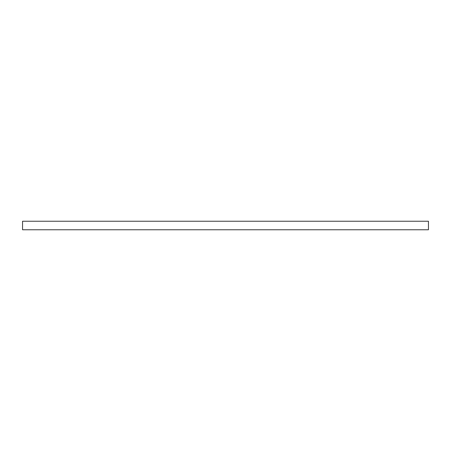 <?xml version="1.0" encoding="UTF-8"?>
<svg xmlns="http://www.w3.org/2000/svg" width="451" height="451" viewBox="0 0 451 451"><rect width="100%" height="100%" fill="white"/><g stroke="black" fill="none" stroke-linecap="round" stroke-linejoin="round"><path stroke-width="0.68" d="M428.45 229.762L428.45 221.238L22.55 221.238L22.55 229.762L428.45 229.762"/></g></svg>
